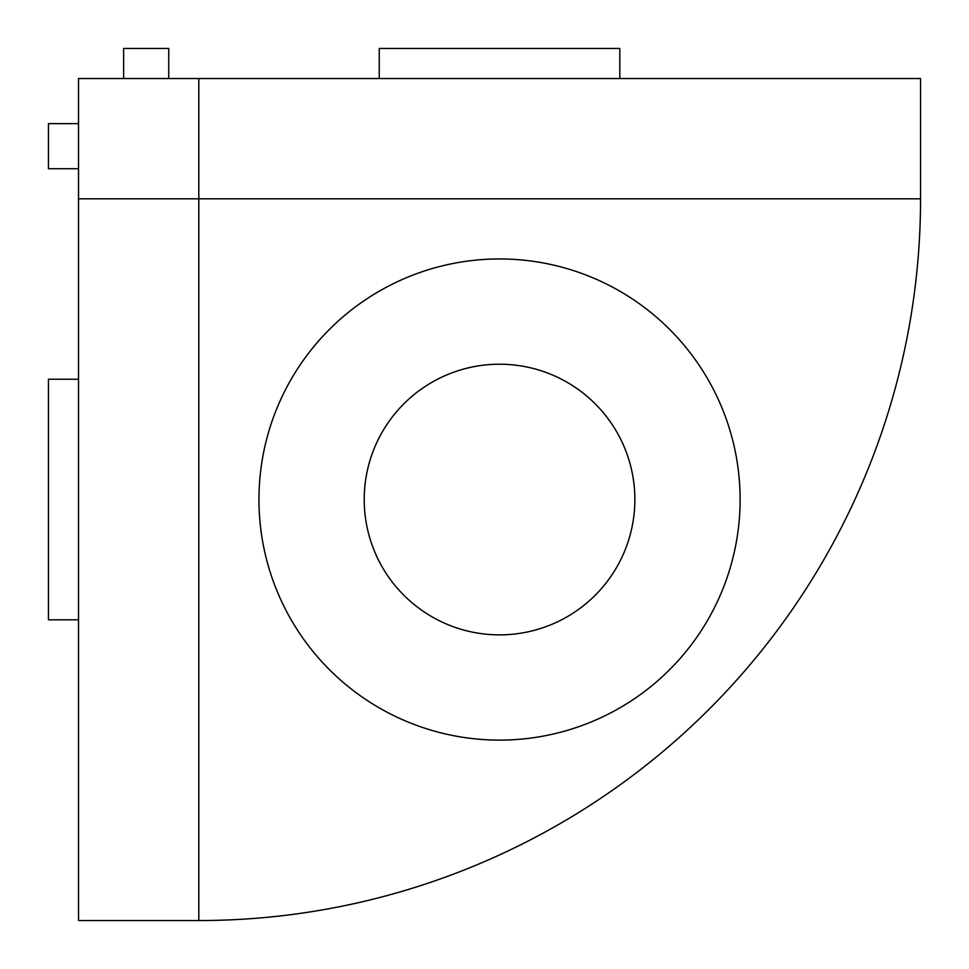 <?xml version="1.0" encoding="UTF-8"?>
<svg xmlns="http://www.w3.org/2000/svg" width="969" height="969" viewBox="0 0 969 969"><rect width="100%" height="100%" fill="white"/><g stroke="black" fill="none" stroke-linecap="round" stroke-linejoin="round"><path stroke-width="1.45" d="M499.532 258.953A240.578 240.578 0 0 0 258.953 499.532A240.578 240.578 0 0 0 499.532 740.11A240.578 240.578 0 0 0 740.11 499.532A240.578 240.578 0 0 0 499.532 258.953M499.532 364.211A135.321 135.321 0 0 0 364.211 499.532A135.321 135.321 0 0 0 499.532 634.865A135.321 135.321 0 0 0 634.865 499.532A135.321 135.321 0 0 0 499.532 364.211M198.815 920.55A721.735 721.735 0 0 0 920.55 198.815L198.815 198.815L198.815 78.525L78.525 78.525L78.525 920.55L198.815 920.55L198.815 198.815L78.525 198.815M920.55 198.815L920.55 78.525L198.815 78.525M123.632 78.525L123.632 48.45L168.739 48.45L168.739 78.525M379.242 78.525L379.242 48.45L619.821 48.45L619.821 78.525M78.525 123.632L48.45 123.632L48.45 168.739L78.525 168.739M78.525 379.242L48.45 379.242L48.45 619.821L78.525 619.821"/></g></svg>
